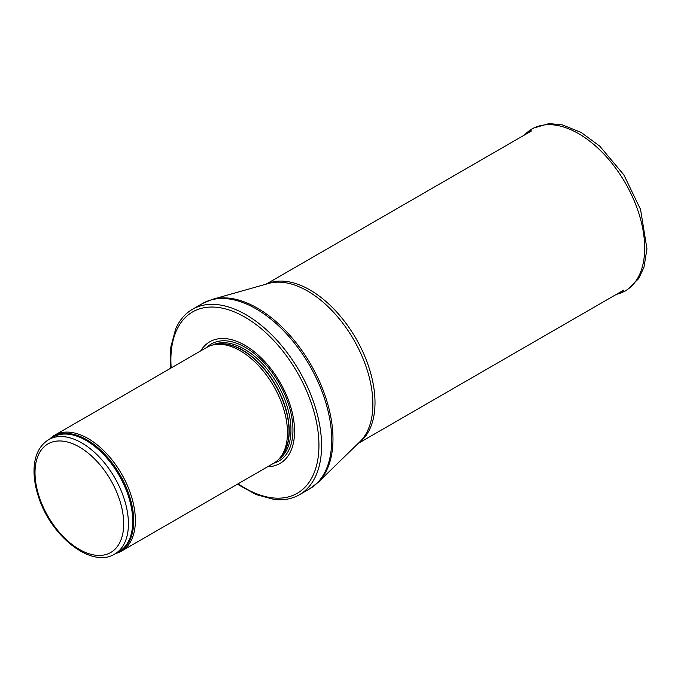 <?xml version="1.0" encoding="UTF-8"?>
<svg xmlns="http://www.w3.org/2000/svg" width="681" height="681" viewBox="0 0 681 681"><rect width="100%" height="100%" fill="white"/><g stroke="black" fill="none" stroke-linecap="round" stroke-linejoin="round"><path stroke-width="1.02" d="M115.83 553.423A66.9 38.621 -120 0 0 121.516 551.099A66.9 38.621 -120 0 0 131.774 497.496A66.9 38.621 -120 0 0 88.07 438.547A66.9 38.621 -120 0 0 54.616 435.236A66.9 38.621 -120 0 0 49.764 438.998M121.516 551.099L273.626 463.284A66.9 38.621 -120 0 0 279.363 458.577A66.9 38.621 -120 0 0 281.96 403.859A66.9 38.621 -120 0 0 240.18 350.724A66.9 38.621 -120 0 0 213.672 344.807A66.9 38.621 -120 0 0 206.735 347.412L54.616 435.236M267.65 466.732A70.245 40.554 -120 0 0 293.179 416.976A70.245 40.554 -120 0 0 244.913 345.267A70.245 40.554 -120 0 0 200.75 350.868M237.422 484.191L256.03 494.576L274.196 499.445A107.036 61.801 -120 0 0 299.402 494.747A107.036 61.801 -120 0 0 315.814 408.983A107.036 61.801 -120 0 0 245.884 314.656A107.036 61.801 -120 0 0 192.365 309.361A107.036 61.801 -120 0 0 175.698 328.838L170.829 347.012L170.522 368.319M81.711 442.897A66.057 38.145 -120 0 0 48.683 439.628C39.421 445.425 34.544 455.342 34.05 469.379C33.812 478.402 35.438 487.962 38.928 498.041C51.611 536.917 91.765 568.524 114.74 554.045A66.057 38.145 -120 0 0 124.87 501.114A66.057 38.145 -120 0 0 81.711 442.897M79.345 446.991A62.712 36.212 60 0 1 117.753 545.983A62.712 36.212 60 0 1 40.945 501.633A62.712 36.212 60 0 1 79.345 446.991M114.74 554.045L119.056 551.559A66.057 38.145 -120 0 0 129.186 498.62A66.057 38.145 -120 0 0 86.027 440.411A66.057 38.145 -120 0 0 52.999 437.134L48.683 439.628M117.285 552.58A66.261 38.255 -120 0 0 130.795 500.518A66.261 38.255 -120 0 0 86.836 439.773A66.261 38.255 -120 0 0 51.22 438.164M279.363 458.577L280.981 456.738A66.108 38.17 -120 0 0 283.551 402.675A66.108 38.17 -120 0 0 242.266 350.17A66.108 38.17 -120 0 0 216.073 344.314L213.672 344.807M280.18 457.641A66.057 38.145 -120 0 0 284.173 403.671A66.057 38.145 -120 0 0 242.513 350.06A66.057 38.145 -120 0 0 214.89 344.552M278.631 459.36A66.057 38.145 -120 0 0 287.007 406.004A66.057 38.145 -120 0 0 244.241 349.064A66.057 38.145 -120 0 0 212.634 345.037M273.805 463.174A67.581 39.021 -120 0 0 290.515 411.222A67.581 39.021 -120 0 0 245.177 347.284A67.581 39.021 -120 0 0 206.913 347.31M238.095 483.799A104.695 60.447 -120 0 0 318.861 449.256A104.695 60.447 -120 0 0 244.913 317.133A104.695 60.447 -120 0 0 171.195 367.927M299.402 494.747L309.532 488.898A107.036 61.801 -120 0 0 325.944 403.126A107.036 61.801 -120 0 0 256.013 308.808A107.036 61.801 -120 0 0 202.504 303.513L192.365 309.361M212.31 299.376L268.595 283.458A92.327 53.305 -120 0 1 307.599 291.042A92.327 53.305 -120 0 1 365.935 366.284A92.327 53.305 -120 0 1 359.951 441.68L318.018 482.471A106.832 61.682 -120 0 0 324.948 395.227A106.832 61.682 -120 0 0 257.435 308.152A106.832 61.682 -120 0 0 212.31 299.376L202.504 303.513M358.564 443.033A91.986 53.109 -120 0 0 369.306 368.566A91.986 53.109 -120 0 0 309.966 289.953A91.986 53.109 -120 0 0 266.731 283.986M616.475 294.311A93.416 53.935 -120 0 0 625.337 182.985A93.416 53.935 -120 0 0 524.498 134.991M318.018 482.471L309.532 488.898M358.104 443.476L623.558 290.217M266.118 284.156L531.58 130.897M616.416 294.345L626.435 290.489L638.727 278.572L643.988 267.156L646.95 248.888L640.557 209.45L623.864 174.889L599.748 146.126L581.131 132.446L562.268 124.853L549.065 123.593L532.636 128.36L524.43 135.025"/></g></svg>
